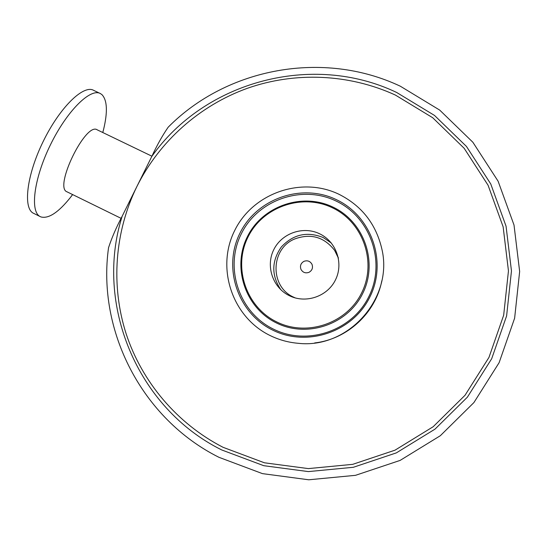 <?xml version="1.0" encoding="UTF-8"?>
<svg xmlns="http://www.w3.org/2000/svg" width="547" height="547" viewBox="0 0 547 547"><rect width="100%" height="100%" fill="white"/><g stroke="black" fill="none" stroke-linecap="round" stroke-linejoin="round"><path stroke-width="0.82" d="M218.868 457.271C141.988 418.858 96.874 330.812 108.545 247.688C111.793 237.774 116.333 227.292 122.166 216.243C94.255 304.057 137.051 408.137 221.788 449.976L263.743 465.688L308.358 471.596L353.341 467.288L396.329 452.889L435.036 429.108L467.391 397.163L491.678 358.75L506.611 315.906L511.466 270.929L506.05 226.178L490.755 183.97L466.468 146.452L434.537 115.458L396.65 92.464C312.405 52.17 204.783 81.209 151.772 156.483C157.03 145.167 162.507 135.396 168.202 127.171C227.149 67.63 323.482 49.9 400.301 86.2M102.788 132.524L103.609 129.345C107.773 111.868 107.239 100.313 102.002 94.686L100.47 93.612C90.556 87.664 66.905 110.877 50.324 145.051C33.62 179.156 29.784 212.332 40.464 216.715L41.121 216.988C48.758 218.834 58.508 212.345 70.372 197.535L72.642 194.582M395.378 95.062C348.952 73.763 294.949 71.52 247.251 88.34C199.655 105.496 159.56 141.174 136.982 186.336C114.726 231.654 110.61 285.322 126.125 333.745C141.96 382.045 177.18 423.72 223.087 447.323L264.427 462.796L308.378 468.601L352.692 464.348L395.037 450.16L433.162 426.735L465.032 395.269L488.956 357.423L503.671 315.229L508.457 270.915L503.137 226.827L488.074 185.248L464.157 148.278L432.704 117.735L395.378 95.062M319.653 233.801C336.261 241.637 343.769 263.21 335.53 279.784C327.537 296.474 305.828 303.927 289.37 295.695C272.789 287.715 265.514 266.184 273.726 249.76C281.691 233.213 303.168 225.72 319.653 233.801M332.385 207.785C301.978 193.009 262.587 206.848 247.928 237.227C232.824 267.387 246.041 307.024 276.577 321.848C306.881 337.123 347.065 323.421 361.813 292.549C377.02 261.897 363.01 222.116 332.385 207.785M272.563 330.046C307.202 347.55 353.205 331.906 370.08 296.563C387.474 261.473 371.386 215.983 336.371 199.648C301.602 182.787 256.632 198.629 239.873 233.316C222.608 267.757 237.665 313.055 272.563 330.046M338.99 194.288C301.349 176.072 252.714 193.221 234.581 230.745C215.901 267.996 232.147 317.028 269.917 335.441C278.806 339.817 288.201 342.436 298.108 343.29C348.439 349.171 393.847 297.794 381.772 248.625C375.864 223.826 361.608 205.713 338.99 194.288M151.772 156.483L122.166 216.243M151.909 156.203L97.243 129.851C85.79 121.516 53.558 187.648 67.035 191.833L67.069 191.847M99.944 93.359L93.687 90.371C83.561 84.327 59.712 107.417 43.145 141.564C26.447 175.642 22.83 208.892 33.723 213.385L40.259 216.612M304.023 261.309C300.823 263.141 299.797 265.808 300.946 269.302C302.764 272.502 305.431 273.521 308.932 272.351C312.146 270.519 313.171 267.852 312.016 264.351C310.19 261.158 307.523 260.14 304.023 261.309M338.408 258.157L334.62 250.376C324.097 236.933 310.805 233.125 294.751 238.957C270.546 248.57 269.548 286.368 293.37 297.048L295.401 297.978M293.37 297.048L295.23 297.93M338.374 257.979L337.663 256.133M280.864 289.787C271.291 275.414 271.456 261.138 281.356 246.957C293.171 234.328 307.113 231.183 323.188 237.528L331.345 243.032M332.973 207.101C302.101 192.1 262.122 206.157 247.237 236.988C231.901 267.599 245.316 307.838 276.31 322.887C307.079 338.402 347.878 324.494 362.852 293.151C378.285 262.027 364.056 221.644 332.973 207.101M273.295 329.048C307.318 346.237 352.494 330.867 369.061 296.166C386.141 261.712 370.353 217.036 335.961 200.981C301.821 184.421 257.644 199.976 241.186 234.048C224.229 267.88 239.018 312.371 273.295 329.048M314.675 342.928C347.249 339.284 375.645 313.041 381.806 280.823M400.342 86.221L439.692 110.084L472.875 142.254L498.112 181.214L514.016 225.036L519.65 271.503L514.624 318.204L499.117 362.682L473.914 402.565L440.321 435.72L400.131 460.403L355.495 475.329L308.788 479.787L262.457 473.627L218.896 457.285M102.74 132.504L103.609 129.345M72.58 194.547L70.372 197.535M67.035 191.833L121.119 218.356"/></g></svg>
